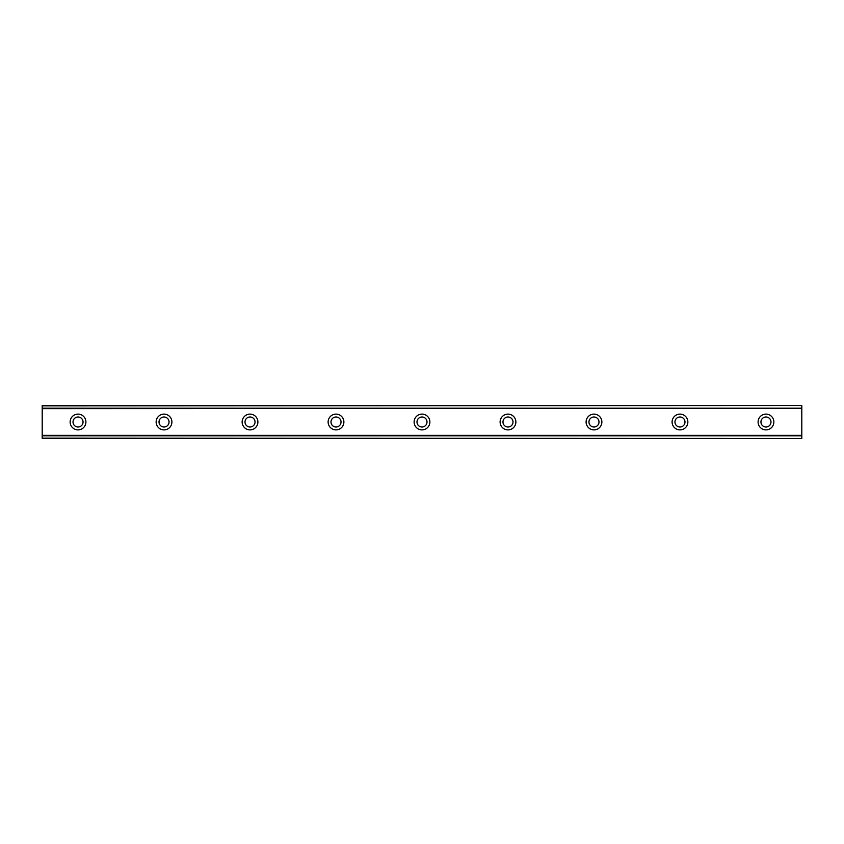 <?xml version="1.0" encoding="UTF-8"?>
<svg xmlns="http://www.w3.org/2000/svg" width="844" height="844" viewBox="0 0 844 844"><rect width="100%" height="100%" fill="white"/><g stroke="black" fill="none" stroke-linecap="round" stroke-linejoin="round"><path stroke-width="1.27" d="M78.028 427.011A5.011 5.011 0 0 1 73.017 422A5.011 5.011 0 0 1 78.028 416.989A5.011 5.011 0 0 1 83.05 422A5.011 5.011 0 0 1 78.028 427.011M765.972 427.011A5.011 5.011 0 0 1 760.95 422A5.011 5.011 0 0 1 765.972 416.989A5.011 5.011 0 0 1 770.983 422A5.011 5.011 0 0 1 765.972 427.011M679.979 427.011A5.011 5.011 0 0 1 674.957 422A5.011 5.011 0 0 1 679.979 416.989A5.011 5.011 0 0 1 684.99 422A5.011 5.011 0 0 1 679.979 427.011M593.986 427.011A5.011 5.011 0 0 1 588.964 422A5.011 5.011 0 0 1 593.986 416.989A5.011 5.011 0 0 1 598.997 422A5.011 5.011 0 0 1 593.986 427.011M507.993 427.011A5.011 5.011 0 0 1 502.971 422A5.011 5.011 0 0 1 507.993 416.989A5.011 5.011 0 0 1 513.004 422A5.011 5.011 0 0 1 507.993 427.011M422 427.011A5.011 5.011 0 0 1 416.989 422A5.011 5.011 0 0 1 422 416.989A5.011 5.011 0 0 1 427.011 422A5.011 5.011 0 0 1 422 427.011M336.007 427.011A5.011 5.011 0 0 1 330.996 422A5.011 5.011 0 0 1 336.007 416.989A5.011 5.011 0 0 1 341.029 422A5.011 5.011 0 0 1 336.007 427.011M250.014 427.011A5.011 5.011 0 0 1 245.003 422A5.011 5.011 0 0 1 250.014 416.989A5.011 5.011 0 0 1 255.036 422A5.011 5.011 0 0 1 250.014 427.011M164.021 427.011A5.011 5.011 0 0 1 159.01 422A5.011 5.011 0 0 1 164.021 416.989A5.011 5.011 0 0 1 169.043 422A5.011 5.011 0 0 1 164.021 427.011M78.028 414.119A7.881 7.881 0 0 0 70.147 422A7.881 7.881 0 0 0 78.028 429.881A7.881 7.881 0 0 0 85.909 422A7.881 7.881 0 0 0 78.028 414.119M765.972 414.119A7.881 7.881 0 0 0 758.091 422A7.881 7.881 0 0 0 765.972 429.881A7.881 7.881 0 0 0 773.853 422A7.881 7.881 0 0 0 765.972 414.119M679.979 414.119A7.881 7.881 0 0 0 672.098 422A7.881 7.881 0 0 0 679.979 429.881A7.881 7.881 0 0 0 687.86 422A7.881 7.881 0 0 0 679.979 414.119M593.986 414.119A7.881 7.881 0 0 0 586.105 422A7.881 7.881 0 0 0 593.986 429.881A7.881 7.881 0 0 0 601.867 422A7.881 7.881 0 0 0 593.986 414.119M507.993 414.119A7.881 7.881 0 0 0 500.112 422A7.881 7.881 0 0 0 507.993 429.881A7.881 7.881 0 0 0 515.874 422A7.881 7.881 0 0 0 507.993 414.119M422 414.119A7.881 7.881 0 0 0 414.119 422A7.881 7.881 0 0 0 422 429.881A7.881 7.881 0 0 0 429.881 422A7.881 7.881 0 0 0 422 414.119M336.007 414.119A7.881 7.881 0 0 0 328.126 422A7.881 7.881 0 0 0 336.007 429.881A7.881 7.881 0 0 0 343.888 422A7.881 7.881 0 0 0 336.007 414.119M250.014 414.119A7.881 7.881 0 0 0 242.133 422A7.881 7.881 0 0 0 250.014 429.881A7.881 7.881 0 0 0 257.895 422A7.881 7.881 0 0 0 250.014 414.119M164.021 414.119A7.881 7.881 0 0 0 156.14 422A7.881 7.881 0 0 0 164.021 429.881A7.881 7.881 0 0 0 171.902 422A7.881 7.881 0 0 0 164.021 414.119M42.2 405.521L801.8 405.521L42.2 405.521L801.8 405.521L42.2 405.521L42.2 438.479L801.8 438.479L42.2 438.131M42.2 435.789L801.8 435.789L801.8 438.131M801.8 438.479L42.2 438.479L801.8 438.479M42.2 405.869L801.8 405.521M801.8 405.869L801.8 408.211L42.2 408.211M42.2 408.633L801.8 408.211M801.8 408.633L801.8 435.367L42.2 435.367"/></g></svg>
